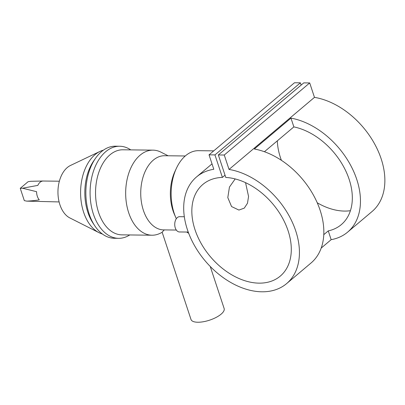 <?xml version="1.0" encoding="UTF-8"?>
<svg xmlns="http://www.w3.org/2000/svg" width="405" height="405" viewBox="0 0 405 405"><rect width="100%" height="100%" fill="white"/><g stroke="black" fill="none" stroke-linecap="round" stroke-linejoin="round"><path stroke-width="0.61" d="M184.346 216.741L179.643 216.685A7.634 4.814 90.7 0 0 175.279 227.924A7.634 4.814 90.7 0 0 179.461 231.959L188.254 232.06M210.23 266.46L224.142 308.524A17.45 6.48 161.7 0 1 216.073 317.444A17.45 6.48 161.7 0 1 197.812 322.238A17.45 6.48 161.7 0 1 191.008 319.479L162.127 232.156L164.253 229.918M213.749 150.862L198.475 150.68A42.535 26.836 90.7 0 0 185.571 155.717A42.535 26.836 90.7 0 0 176.448 168.196A42.535 26.836 90.7 0 0 175.866 217.718A42.535 26.836 90.7 0 0 176.317 218.72M103.391 150.169A42.535 26.836 90.7 0 0 99.969 151.419L70.455 165.483A27.454 17.319 90.7 0 0 67.27 167.564A27.454 17.319 90.7 0 0 58.006 194.284A27.454 17.319 90.7 0 0 69.837 217.925L99.007 232.678A42.535 26.836 90.7 0 0 102.399 234.014M99.969 151.419A42.535 26.836 90.7 0 0 95.028 154.644A42.535 26.836 90.7 0 0 80.676 196.045A42.535 26.836 90.7 0 0 99.007 232.678M130.749 149.88A46.043 29.049 90.7 0 0 119.677 146.245L115.445 146.195A46.043 29.049 90.7 0 0 101.478 151.647A46.043 29.049 90.7 0 0 95.484 158.34A46.043 29.049 90.7 0 0 94.689 225.661A46.043 29.049 90.7 0 0 114.357 238.272L118.589 238.322A46.043 29.049 90.7 0 0 129.742 234.951M119.677 146.245A46.043 29.049 90.7 0 0 105.71 151.693A46.043 29.049 90.7 0 0 90.852 203.32A46.043 29.049 90.7 0 0 118.589 238.322M168.105 155.773L160.922 152.143A42.535 26.836 90.7 0 0 153.004 150.144L122.877 149.789A42.535 26.836 90.7 0 0 109.973 154.821A42.535 26.836 90.7 0 0 96.248 202.52A42.535 26.836 90.7 0 0 121.87 234.854L151.996 235.214A42.535 26.836 90.7 0 0 159.96 233.401L162.187 232.338M153.004 150.144A42.535 26.836 90.7 0 0 140.1 155.181A42.535 26.836 90.7 0 0 126.375 202.875A42.535 26.836 90.7 0 0 151.996 235.214M185.267 155.981L164.562 155.733A37.083 23.394 90.7 0 0 153.313 160.127A37.083 23.394 90.7 0 0 141.35 201.705A37.083 23.394 90.7 0 0 163.686 229.898L176.322 230.045M40.095 182.25A10.363 6.536 -89.3 0 1 42.996 181.025L30.709 181.298L28.061 181.734L20.25 188.325L22.513 188.214L37.827 185.394A10.363 6.536 -89.3 0 1 40.095 182.25M235.189 178.924L229.448 187.064L227.802 197.599L231.554 206.55L238.904 210.063L244.281 208.13L247.475 203.254L248.559 196.476L245.552 182.66M225.033 175.188L222.401 177.41A59.991 40.87 -130.2 0 0 202.885 184.427A59.991 40.87 -130.2 0 0 210.332 256.628A59.991 40.87 -130.2 0 0 280.25 276.129A59.991 40.87 -130.2 0 0 282.396 217.839A59.991 40.87 -130.2 0 0 225.782 177.451L218.341 154.948L303.78 82.868L309.703 82.939L314.472 97.362L229.038 169.442A69.807 47.557 49.8 0 1 290.744 218.953A69.807 47.557 49.8 0 1 286.583 283.632L310.989 263.037A69.807 47.557 -130.2 0 0 315.394 198.835A69.807 47.557 -130.2 0 0 254.34 149.005L290.957 118.113A69.807 47.557 49.8 0 1 352.011 167.943A69.807 47.557 49.8 0 1 347.606 232.146A69.807 47.557 49.8 0 1 331.158 239.669L321.18 248.088M286.583 283.632A69.807 47.557 49.8 0 1 205.219 260.942A69.807 47.557 49.8 0 1 196.557 176.924A69.807 47.557 49.8 0 1 213.805 169.265L209.036 154.842L214.959 154.912L222.401 177.41M314.472 97.362A69.807 47.557 49.8 0 1 376.179 146.873A69.807 47.557 49.8 0 1 372.018 211.552L347.606 232.146M323.767 234.677L328.258 230.89A59.991 40.87 -130.2 0 0 341.278 224.643A59.991 40.87 -130.2 0 0 345.394 170.146A59.991 40.87 -130.2 0 0 293.863 126.892L264.419 151.728M277.319 140.844A59.991 40.87 -130.2 0 0 281.404 160.314M317.242 202.789A59.991 40.87 -130.2 0 0 350.406 210.701M59.115 201.933L26.786 201.133C31.97 200.875 36.136 200.44 39.275 199.837A10.363 6.536 -89.3 0 1 36.577 191.686L22.513 188.214M214.959 154.912L300.394 82.833L294.47 82.762L209.036 154.842M300.394 82.833L301.143 85.096M218.341 154.948L224.269 155.019L229.038 169.442M309.703 82.939L224.269 155.019M176.448 168.196L174.98 171.35A37.083 23.394 90.7 0 0 174.469 214.528L175.866 217.718M186.735 232.045A42.535 26.836 90.7 0 0 188.72 233.305M95.484 158.34L93.722 160.881A42.535 26.836 90.7 0 0 92.983 223.074L94.689 225.661M26.786 201.133L24.32 200.632L20.25 188.325M290.957 118.113L293.863 126.892M328.258 230.89L331.158 239.669M41.943 181.01L59.358 181.212M212.023 163.873L196.557 176.924"/></g></svg>
